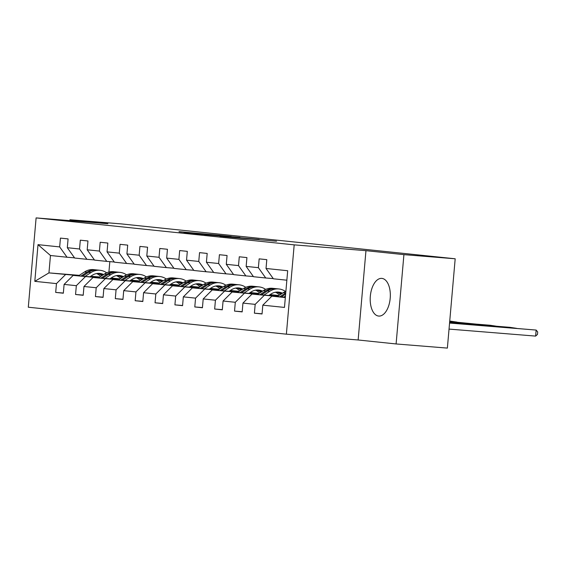 <?xml version="1.0" encoding="UTF-8"?>
<svg xmlns="http://www.w3.org/2000/svg" width="566" height="566" viewBox="0 0 566 566"><rect width="100%" height="100%" fill="white"/><g stroke="black" fill="none" stroke-linecap="round" stroke-linejoin="round"><path stroke-width="0.85" d="M223.202 236.56L276.569 241.229L223.202 236.56M378.619 316.061A18.904 9.99 -85.4 0 0 378.746 316.069A18.904 9.99 -85.4 0 0 390.215 298.155A18.904 9.99 -85.4 0 0 381.916 278.401A18.904 9.99 -85.4 0 0 381.795 278.387A18.904 9.99 -85.4 0 0 370.32 296.308A18.904 9.99 -85.4 0 0 378.619 316.061M179.061 231.65L220.238 235.343L179.047 231.827M107.887 223.712L69.929 219.742L121.195 223.895L455.184 258.782L403.919 254.636L365.961 250.667L294.186 244.859L36.111 217.903L107.887 223.712M204.524 234.593L259.129 239.404L204.517 234.642M199.069 234.069L183.957 232.485L221.313 235.491L231.246 236.489L218.858 235.633L239.949 237.402L199.069 234.069M294.186 244.859L286.375 334.173L28.3 307.218L36.111 217.903M63.35 293.039L55.687 292.417L63.335 293.216L64.099 284.408L76.332 285.681L75.561 294.49L83.202 295.289L83.973 286.481L96.206 287.754L95.435 296.57L103.076 297.369L103.847 288.554L116.072 289.834L115.301 298.643L122.949 299.442L123.721 290.634L135.946 291.907L135.175 300.723L142.816 301.522L143.587 292.707L155.82 293.987L155.049 302.796L162.69 303.595L163.461 294.787L175.686 296.06L174.915 304.869L182.563 305.668L183.334 296.86L195.56 298.14L194.789 306.949L202.43 307.748L203.201 298.933L215.434 300.213L214.663 309.022L222.304 309.821L223.075 301.013L235.3 302.286L234.529 311.102L242.177 311.901L242.948 303.086L255.174 304.366L254.403 313.175L262.044 313.974L262.815 305.166L284.472 307.423L287.684 270.732L266.027 268.475L266.798 259.66L259.157 258.86L258.386 267.676L265.744 277.991L253.511 276.717L246.153 266.395L246.925 257.587L239.284 256.787L238.512 265.596L245.87 275.918L233.645 274.637L226.287 264.322L227.058 255.507L219.41 254.714L218.639 263.523L225.997 273.838L213.771 272.564L206.413 262.242L207.184 253.434L199.543 252.634L198.772 261.442L206.13 271.765L193.897 270.484L186.539 260.169L187.311 251.361L179.67 250.561L178.898 259.37L186.256 269.692L174.031 268.411L166.673 258.089L167.444 249.281L159.796 248.481L159.025 257.297L166.383 267.612L154.157 266.338L146.799 256.016L147.57 247.208L139.929 246.408L139.158 255.216L146.516 265.539L134.284 264.258L126.926 253.943L127.697 245.128L120.056 244.328L119.284 253.144L126.642 263.459L114.417 262.185L107.059 251.863L107.83 243.055L100.182 242.255L99.411 251.063L106.769 261.386L94.543 260.105L87.185 249.79L87.956 240.975L80.315 240.182L79.544 248.99L86.902 259.313L74.67 258.032L67.312 247.71L68.083 238.902L60.442 238.102L59.671 246.918L67.029 257.233L50.466 255.507L48.945 272.883L78.759 275.684M55.687 292.417L56.459 283.608L34.809 281.344L38.014 244.654L59.671 246.918M67.312 247.71L79.544 248.99M87.185 249.79L99.411 251.063M107.059 251.863L119.284 253.144M126.926 253.943L139.158 255.216M146.799 256.016L159.025 257.297M166.673 258.089L178.898 259.37M186.539 260.169L198.772 261.442M206.413 262.242L218.639 263.523M226.287 264.322L238.512 265.596M246.153 266.395L258.386 267.676M98.626 277.764L73.148 275.416L99.022 277.51M110.455 278.43L119.539 279.165M131.234 280.113L139.816 280.977M110.066 278.684L119.143 279.42M131.404 280.418L139.653 281.083M94.409 259.914L86.902 259.313M73.148 275.416L64.099 284.408M85.381 276.689L76.332 285.681M118.499 279.837L93.022 277.489L118.895 279.583M130.329 280.51L139.406 281.245M151.108 282.186L159.69 283.05M129.932 280.764L139.01 281.5M151.278 282.491L159.527 283.156M114.275 261.994L106.769 261.386M93.022 277.489L83.973 286.481M105.248 278.769L96.206 287.754M138.373 281.918L112.896 279.562L138.769 281.656M150.202 282.583L159.279 283.318M170.974 284.266L179.564 285.13M149.806 282.837L158.883 283.573M171.144 284.564L179.401 285.236M134.149 264.067L126.642 263.459M112.896 279.562L103.847 288.554M125.121 280.842L116.072 289.834M158.239 283.99L132.762 281.642L158.636 283.736M170.069 284.663L179.153 285.391M190.848 286.339L199.43 287.203M169.68 284.917L178.757 285.653M191.018 286.644L199.267 287.309M154.023 266.147L146.516 265.539M132.762 281.642L123.721 290.634M144.995 282.915L135.946 291.907M178.113 286.063L152.636 283.715L178.509 285.809M189.943 286.736L199.02 287.471M210.722 288.419L219.304 289.283M189.546 286.99L198.624 287.726M210.892 288.717L219.141 289.389M173.889 268.22L166.383 267.612M152.636 283.715L143.587 292.707M164.862 284.995L155.82 293.987M197.987 288.144L172.51 285.795L198.383 287.889M209.816 288.809L218.893 289.544M230.588 290.492L239.177 291.356M209.42 289.07L218.497 289.799M230.758 290.797L239.015 291.462M193.763 270.293L186.256 269.692M172.51 285.795L163.461 294.787M184.735 287.068L175.686 296.06M217.853 290.216L192.376 287.868L218.25 289.962M229.683 290.889L238.767 291.624M250.462 292.565L259.044 293.436M229.294 291.143L238.371 291.879M250.632 292.87L258.881 293.535M213.637 272.373L206.13 271.765M192.376 287.868L183.334 296.86M204.609 289.148L195.56 298.14M237.727 292.297L212.25 289.941L238.123 292.035M249.556 292.962L258.634 293.697M270.336 294.645L278.918 295.509M249.16 293.216L258.245 293.952M270.506 294.943L278.755 295.615M233.503 274.446L225.997 273.838M212.25 289.941L203.201 298.933M224.476 291.221L215.434 300.213M257.601 294.37L232.124 292.021L257.997 294.115M269.43 295.042L278.507 295.77M269.034 295.296L278.111 296.032M253.377 276.526L245.87 275.918M232.124 292.021L223.075 301.013M244.349 293.294L235.3 302.286M277.467 296.442L251.99 294.094L277.864 296.188M273.251 278.599L265.744 277.991M251.99 294.094L242.948 303.086M264.223 295.374L255.174 304.366M285.335 297.582L271.864 296.174L285.363 297.263M286.856 280.198L273.385 278.79L266.027 268.475M271.864 296.174L262.815 305.166M365.961 250.667L358.144 339.982L396.101 343.951L403.919 254.636M396.101 343.951L447.373 348.097L455.184 258.782M69.929 219.742L69.851 220.634M358.144 339.982L286.375 334.173M90.192 276.611L99.269 277.347M111.53 278.338L119.787 279.01M111.346 278.005L119.95 278.904M99.807 277L90.73 276.265M79.29 275.338L48.945 272.883L34.809 281.344M109.825 261.634L108.913 272.041M74.535 257.841L67.029 257.233M38.014 244.654L50.466 255.507M65.507 274.616L56.459 283.608M262.058 313.797L254.403 313.175M242.191 311.717L234.529 311.102M222.318 309.644L214.663 309.022M202.444 307.564L194.789 306.949M182.577 305.491L174.915 304.869M162.704 303.418L155.049 302.796M142.83 301.338L135.175 300.723M122.964 299.265L115.301 298.643M103.09 297.185L95.435 296.57M83.216 295.112L75.561 294.49M219.955 236.185L254.827 239.022L219.948 236.241M200.187 233.991L216.396 235.449L200.187 233.991M449.036 329.094L535.62 336.098L536.151 330.063L449.56 323.059M283.799 297.136L285.469 296.06M277.227 296.605L283.276 292.686A18.537 15.735 -84 0 1 285.88 291.327M449.574 322.91L536.151 330.063L537.7 331.987L537.488 334.407L535.62 336.098M285.738 292.912A18.537 15.735 96 0 0 285.696 292.94L279.724 296.81M281.302 296.938L285.632 294.129M268.786 295.452L271.008 294.016A15.388 13.06 -84 0 1 278.628 292.106A15.388 13.06 -84 0 1 282.455 293.216M516.249 328.301L449.602 322.592M263.926 295.063L269.777 291.271A18.537 15.735 -84 0 1 278.953 288.971A18.537 15.735 -84 0 1 285.519 291.483M257.353 294.532L263.402 290.606A18.537 15.735 -84 0 1 272.586 288.306L275.005 288.561A18.537 15.735 96 0 0 265.829 290.86L259.851 294.73M449.616 322.443L509.909 327.325L516.553 328.33M275.394 292.24A15.388 13.06 -84 0 1 279.54 295.105M261.428 294.858L267.357 291.023A18.537 15.735 -84 0 1 276.533 288.724L278.953 288.971M281.507 293.832A15.388 13.06 96 0 0 277.411 292.049M275.769 288.66A18.537 15.735 96 0 0 275.005 288.561M276.632 292.077A15.388 13.06 -84 0 1 280.8 294.292M248.913 293.379L251.134 291.943A15.388 13.06 -84 0 1 258.754 290.033A15.388 13.06 -84 0 1 262.582 291.143M496.375 326.228L449.645 322.125M244.052 292.983L249.903 289.198A18.537 15.735 -84 0 1 259.087 286.898A18.537 15.735 -84 0 1 265.645 289.403M270.251 294.504A18.537 15.735 -84 0 1 270.605 295.134M237.479 292.452L243.536 288.533A18.537 15.735 -84 0 1 252.712 286.233L255.132 286.488A18.537 15.735 96 0 0 245.955 288.787L239.977 292.657M449.659 321.976L490.036 325.245L496.679 326.249M255.521 290.167A15.388 13.06 -84 0 1 259.667 293.032M241.555 292.785L247.484 288.943A18.537 15.735 -84 0 1 256.667 286.644L259.087 286.898M261.634 291.759A15.388 13.06 96 0 0 257.537 289.969M255.896 286.587A18.537 15.735 96 0 0 255.132 286.488M256.766 290.004A15.388 13.06 -84 0 1 260.926 292.212M229.046 291.306L231.268 289.863A15.388 13.06 -84 0 1 238.887 287.952A15.388 13.06 -84 0 1 242.708 289.07M476.508 324.148L449.68 321.665M224.186 290.91L230.029 287.125A18.537 15.735 -84 0 1 239.213 284.818A18.537 15.735 -84 0 1 245.778 287.33M250.384 292.431A18.537 15.735 -84 0 1 250.731 293.061M217.606 290.379L223.662 286.46A18.537 15.735 -84 0 1 232.845 284.153L235.265 284.408A18.537 15.735 96 0 0 226.082 286.707L220.11 290.577M449.694 321.516L476.805 324.176M235.654 288.087A15.388 13.06 -84 0 1 239.793 290.952M221.688 290.705L227.61 286.87A18.537 15.735 -84 0 1 236.793 284.571L239.213 284.818M241.767 289.679A15.388 13.06 96 0 0 237.67 287.896M236.029 284.514A18.537 15.735 96 0 0 235.265 284.408M236.892 287.924A15.388 13.06 -84 0 1 241.059 290.139M209.172 289.226L211.394 287.79A15.388 13.06 -84 0 1 219.014 285.88A15.388 13.06 -84 0 1 222.841 286.99M456.635 322.075L449.722 321.198M204.312 288.837L210.163 285.045A18.537 15.735 -84 0 1 219.339 282.745A18.537 15.735 -84 0 1 225.905 285.257M230.511 290.351A18.537 15.735 -84 0 1 230.864 290.981M197.739 288.299L203.788 284.38A18.537 15.735 -84 0 1 212.972 282.08L215.391 282.335A18.537 15.735 96 0 0 206.215 284.634L200.237 288.504M449.737 321.049L456.939 322.096M215.78 286.014A15.388 13.06 -84 0 1 219.926 288.879M201.814 288.632L207.743 284.797A18.537 15.735 -84 0 1 216.92 282.491L219.339 282.745M221.893 287.606A15.388 13.06 96 0 0 217.797 285.816M216.155 282.434A18.537 15.735 96 0 0 215.391 282.335M217.019 285.851A15.388 13.06 -84 0 1 221.186 288.059M189.299 287.153L191.52 285.71A15.388 13.06 -84 0 1 199.14 283.799A15.388 13.06 -84 0 1 202.968 284.917M184.438 286.757L190.289 282.972A18.537 15.735 -84 0 1 199.473 280.672A18.537 15.735 -84 0 1 206.031 283.177M210.637 288.278A18.537 15.735 -84 0 1 210.991 288.908M177.865 286.226L183.922 282.307A18.537 15.735 -84 0 1 193.098 280.007L195.518 280.255A18.537 15.735 96 0 0 186.341 282.561L180.363 286.431M195.907 283.934A15.388 13.06 -84 0 1 200.053 286.806M181.941 286.559L187.87 282.717A18.537 15.735 -84 0 1 197.053 280.418L199.473 280.672M202.02 285.526A15.388 13.06 96 0 0 197.923 283.743M196.282 280.361A18.537 15.735 96 0 0 195.518 280.255M197.152 283.771A15.388 13.06 -84 0 1 201.312 285.986M169.432 285.073L171.654 283.637A15.388 13.06 -84 0 1 179.273 281.726A15.388 13.06 -84 0 1 183.094 282.837M164.572 284.684L170.416 280.892A18.537 15.735 -84 0 1 179.599 278.592A18.537 15.735 -84 0 1 186.164 281.104M190.77 286.198A18.537 15.735 -84 0 1 191.117 286.828M157.992 284.153L164.048 280.227A18.537 15.735 -84 0 1 173.231 277.927L175.651 278.182A18.537 15.735 96 0 0 166.468 280.481L160.496 284.351M176.04 281.861A15.388 13.06 -84 0 1 180.179 284.726M162.074 284.479L167.996 280.644A18.537 15.735 -84 0 1 177.179 278.338L179.599 278.592M182.146 283.453A15.388 13.06 96 0 0 178.057 281.67M176.415 278.281A18.537 15.735 96 0 0 175.651 278.182M177.278 281.698A15.388 13.06 -84 0 1 181.445 283.913M149.558 283L151.78 281.564A15.388 13.06 -84 0 1 159.4 279.654A15.388 13.06 -84 0 1 163.227 280.764M144.698 282.604L150.549 278.819A18.537 15.735 -84 0 1 159.725 276.519A18.537 15.735 -84 0 1 166.291 279.024M170.897 284.125A18.537 15.735 -84 0 1 171.25 284.755M138.125 282.073L144.174 278.154A18.537 15.735 -84 0 1 153.358 275.854L155.777 276.102A18.537 15.735 96 0 0 146.601 278.408L140.623 282.278M156.166 279.788A15.388 13.06 -84 0 1 160.312 282.653M142.2 282.406L148.129 278.564A18.537 15.735 -84 0 1 157.306 276.265L159.725 276.519M162.279 281.38A15.388 13.06 96 0 0 158.183 279.59M156.541 276.208A18.537 15.735 96 0 0 155.777 276.102M157.405 279.625A15.388 13.06 -84 0 1 161.572 281.833M129.685 280.92L131.906 279.484A15.388 13.06 -84 0 1 139.526 277.573A15.388 13.06 -84 0 1 143.354 278.684M124.824 280.531L130.675 276.746A18.537 15.735 -84 0 1 139.859 274.439A18.537 15.735 -84 0 1 146.417 276.951M151.023 282.052A18.537 15.735 -84 0 1 151.377 282.682M118.252 280L124.308 276.081A18.537 15.735 -84 0 1 133.484 273.774L135.904 274.029A18.537 15.735 96 0 0 126.727 276.328L120.749 280.198M136.293 277.708A15.388 13.06 -84 0 1 140.439 280.573M122.327 280.326L128.256 276.491A18.537 15.735 -84 0 1 137.439 274.192L139.859 274.439M142.406 279.3A15.388 13.06 96 0 0 138.309 277.517M136.668 274.128A18.537 15.735 96 0 0 135.904 274.029M137.538 277.545A15.388 13.06 -84 0 1 141.698 279.76M109.818 278.847L112.04 277.411A15.388 13.06 -84 0 1 119.659 275.5A15.388 13.06 -84 0 1 123.48 276.611M104.958 278.451L110.802 274.666A18.537 15.735 -84 0 1 119.985 272.366A18.537 15.735 -84 0 1 126.551 274.878M131.156 279.972A18.537 15.735 -84 0 1 131.503 280.602M98.378 277.92L104.434 274.001A18.537 15.735 -84 0 1 113.617 271.701L116.037 271.956A18.537 15.735 96 0 0 106.854 274.255L100.882 278.125M116.426 275.635A15.388 13.06 -84 0 1 120.565 278.5M102.46 278.253L108.382 274.411A18.537 15.735 -84 0 1 117.565 272.112L119.985 272.366M122.532 277.227A15.388 13.06 96 0 0 118.443 275.437M116.801 272.055A18.537 15.735 96 0 0 116.037 271.956M117.664 275.472A15.388 13.06 -84 0 1 121.831 277.68M89.944 276.774L92.166 275.331A15.388 13.06 -84 0 1 99.786 273.42A15.388 13.06 -84 0 1 103.613 274.538M85.084 276.378L90.935 272.593A18.537 15.735 -84 0 1 100.111 270.293A18.537 15.735 -84 0 1 106.677 272.798M111.283 277.899A18.537 15.735 -84 0 1 111.636 278.529M78.511 275.847L84.56 271.928A18.537 15.735 -84 0 1 93.744 269.628L96.163 269.876A18.537 15.735 96 0 0 86.987 272.175L81.009 276.045M96.553 273.555A15.388 13.06 -84 0 1 100.698 276.42M82.586 276.18L88.515 272.338A18.537 15.735 -84 0 1 97.692 270.039L100.111 270.293M102.665 275.147A15.388 13.06 96 0 0 98.569 273.364M96.928 269.982A18.537 15.735 96 0 0 96.163 269.876M97.791 273.392A15.388 13.06 -84 0 1 101.958 275.607M283.276 292.686L285.696 292.94M267.357 291.023L269.777 291.271M263.402 290.606L265.829 290.86M247.484 288.943L249.903 289.198M243.536 288.533L245.955 288.787M227.61 286.87L230.029 287.125M223.662 286.46L226.082 286.707M207.743 284.797L210.163 285.045M203.788 284.38L206.215 284.634M187.87 282.717L190.289 282.972M183.922 282.307L186.341 282.561M167.996 280.644L170.416 280.892M164.048 280.227L166.468 280.481M148.129 278.564L150.549 278.819M144.174 278.154L146.601 278.408M128.256 276.491L130.675 276.746M124.308 276.081L126.727 276.328M108.382 274.411L110.802 274.666M104.434 274.001L106.854 274.255M88.515 272.338L90.935 272.593M84.56 271.928L86.987 272.175"/></g></svg>
